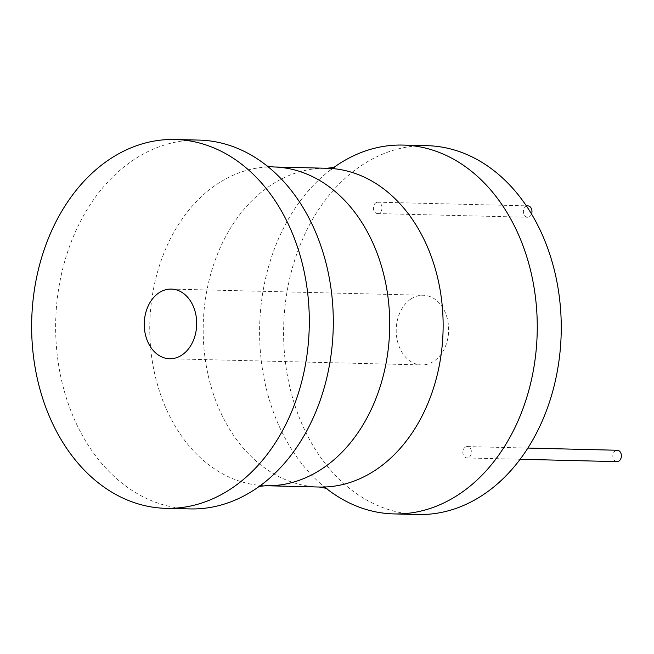 <?xml version="1.0" encoding="UTF-8"?>
<svg xmlns="http://www.w3.org/2000/svg" width="654" height="654" viewBox="0 0 654 654"><rect width="100%" height="100%" fill="white"/><g stroke="black" fill="none" stroke-linecap="round" stroke-linejoin="round"><path stroke-width="0.49" stroke-dasharray="3.27 2.45" d="M417.914 514.502A184.477 138.803 91.4 0 1 286.599 370.834A184.477 138.803 91.4 0 1 362.054 165.127A184.477 138.803 91.4 0 1 426.939 145.662M375.846 202.797A5.69 4.284 91.4 0 1 377.849 202.2A5.69 4.284 91.4 0 1 381.903 206.631A5.69 4.284 91.4 0 1 379.573 212.983A5.69 4.284 91.4 0 1 377.571 213.58A5.69 4.284 91.4 0 1 373.516 209.149A5.69 4.284 91.4 0 1 375.846 202.797M465.272 447.181A5.69 4.284 91.4 0 1 467.275 446.584A5.69 4.284 91.4 0 1 471.33 451.015A5.69 4.284 91.4 0 1 469 457.367A5.69 4.284 91.4 0 1 466.997 457.964A5.69 4.284 91.4 0 1 462.942 453.533A5.69 4.284 91.4 0 1 465.272 447.181M411.023 298.927A34.842 26.217 91.4 0 1 423.277 295.248A34.842 26.217 91.4 0 1 448.08 322.389A34.842 26.217 91.4 0 1 433.823 361.245A34.842 26.217 91.4 0 1 421.568 364.916A34.842 26.217 91.4 0 1 396.765 337.783A34.842 26.217 91.4 0 1 411.023 298.927M325.749 487.998A184.477 138.803 91.4 0 1 321.604 484.557A184.477 138.803 91.4 0 1 329.281 170.857A184.477 138.803 91.4 0 1 333.589 167.628M198.98 140.087A184.477 138.803 -88.6 0 0 134.103 159.551A184.477 138.803 -88.6 0 0 58.647 365.251A184.477 138.803 -88.6 0 0 189.954 508.926M531.53 213.989A5.69 4.284 91.4 0 1 529.544 216.654A5.69 4.284 91.4 0 1 527.541 217.251A5.69 4.284 91.4 0 1 523.486 212.82A5.69 4.284 91.4 0 1 525.816 206.468A5.69 4.284 91.4 0 1 527.819 205.871M616.967 461.634A5.69 4.284 91.4 0 1 612.912 457.203A5.69 4.284 91.4 0 1 615.242 450.851A5.69 4.284 91.4 0 1 617.245 450.254M319.258 487.034A159.421 119.952 91.4 0 1 205.781 362.872A159.421 119.952 91.4 0 1 270.993 185.098A159.421 119.952 91.4 0 1 327.057 168.274M273.642 166.966A159.421 119.952 -88.6 0 0 217.569 183.79A159.421 119.952 -88.6 0 0 152.357 361.564A159.421 119.952 -88.6 0 0 265.835 485.726M326.967 488.44L321.604 484.557M329.281 170.857L334.823 167.252M267.151 166.002L265.933 165.56L271.296 169.443M259.311 486.372L258.068 486.748L263.619 483.142M171.323 289.084L423.277 295.248M169.623 358.752L421.568 364.916M377.849 202.2L526.339 205.83M377.571 213.58L527.541 217.251M467.275 446.584L527.884 448.064M466.997 457.964L520.143 459.263"/><path stroke-width="0.98" d="M333.589 167.628A184.477 138.803 91.4 0 1 338.061 164.538A184.477 138.803 91.4 0 1 402.938 145.074L426.939 145.662A184.477 138.803 91.4 0 1 558.246 289.338A184.477 138.803 91.4 0 1 482.791 495.037A184.477 138.803 91.4 0 1 417.914 514.502L393.912 513.913A184.477 138.803 91.4 0 1 325.749 487.998M402.938 145.074A184.477 138.803 91.4 0 1 534.253 288.749A184.477 138.803 91.4 0 1 458.797 494.449A184.477 138.803 91.4 0 1 393.912 513.913M165.961 508.338L189.954 508.926A184.477 138.803 -88.6 0 0 254.831 489.462A184.477 138.803 -88.6 0 0 263.619 483.142A184.477 138.803 -88.6 0 0 271.296 169.443A184.477 138.803 -88.6 0 0 198.98 140.087L174.986 139.498A184.477 138.803 -88.6 0 0 110.109 158.963A184.477 138.803 -88.6 0 0 34.646 364.662A184.477 138.803 -88.6 0 0 165.961 508.338A184.477 138.803 -88.6 0 0 230.837 488.873A184.477 138.803 -88.6 0 0 306.301 283.166A184.477 138.803 -88.6 0 0 174.986 139.498M159.069 292.755A34.842 26.217 91.4 0 1 171.323 289.084A34.842 26.217 91.4 0 1 196.126 316.217A34.842 26.217 91.4 0 1 181.877 355.073A34.842 26.217 91.4 0 1 169.623 358.752A34.842 26.217 91.4 0 1 144.82 331.611A34.842 26.217 91.4 0 1 159.069 292.755M526.339 205.83L527.819 205.871A5.69 4.284 91.4 0 1 531.53 213.989M527.884 448.064L617.245 450.254A5.69 4.284 91.4 0 1 621.3 454.685A5.69 4.284 91.4 0 1 618.97 461.037A5.69 4.284 91.4 0 1 616.967 461.634L520.143 459.263M319.258 487.034L265.835 485.726A159.421 119.952 -88.6 0 0 321.907 468.902A159.421 119.952 -88.6 0 0 387.119 291.128A159.421 119.952 -88.6 0 0 273.642 166.966L327.057 168.274A159.421 119.952 91.4 0 1 440.534 292.436A159.421 119.952 91.4 0 1 375.322 470.21A159.421 119.952 91.4 0 1 319.258 487.034L326.967 488.44M327.057 168.274L334.823 167.252M273.642 166.966L267.151 166.002M265.835 485.726L259.311 486.372"/></g></svg>
